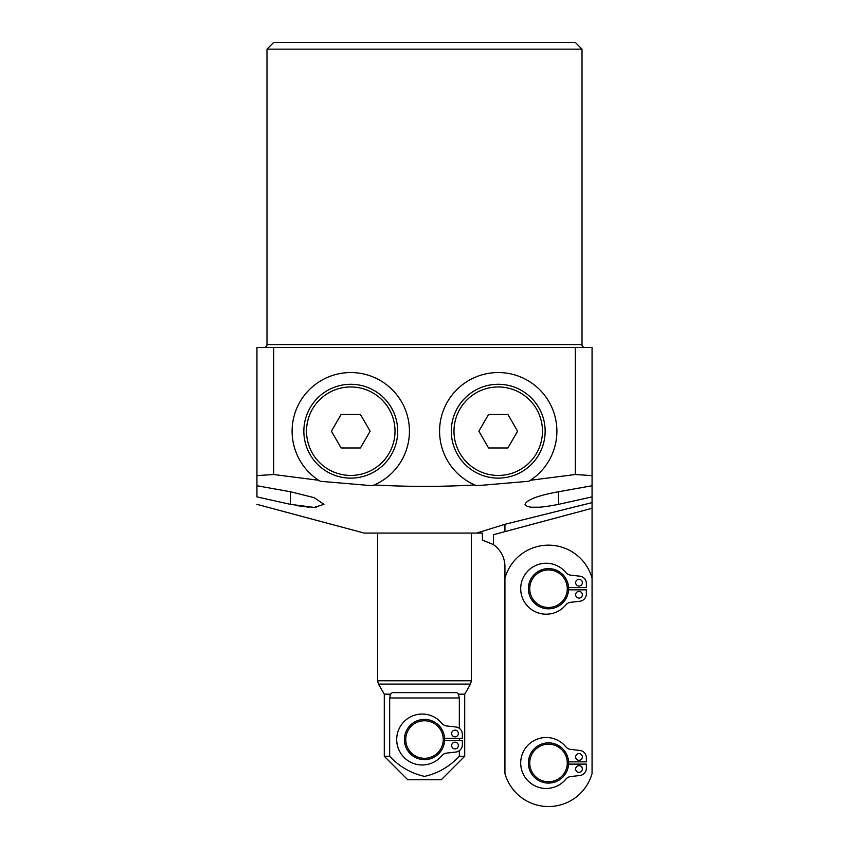 <?xml version="1.0" encoding="UTF-8"?>
<svg xmlns="http://www.w3.org/2000/svg" width="849" height="849" viewBox="0 0 849 849"><rect width="100%" height="100%" fill="white"/><g stroke="black" fill="none" stroke-linecap="round" stroke-linejoin="round"><path stroke-width="1.27" d="M439.58 431.207A58.645 58.645 0 0 1 498.225 372.552A58.645 58.645 0 0 1 530.328 480.29L575.314 474.517L575.314 347.421L273.686 347.421L273.686 474.517L318.672 480.29L320.243 481.277A58.645 58.645 0 0 1 350.775 372.552A58.645 58.645 0 0 1 374.218 484.959C407.775 486.859 441.3 486.859 474.782 484.959A58.645 58.645 0 0 1 439.58 431.207M476.639 485.734L474.782 484.959A58.645 58.645 0 0 0 476.639 485.734L528.757 481.277L530.328 480.29A58.645 58.645 0 0 1 528.757 481.277M558.557 491.751L558.557 504.348L592.061 496.888L558.557 504.348C538.224 508.392 527.049 508.392 525.043 504.348C526.932 499.679 538.096 495.476 558.557 491.751L592.061 485.745L592.061 475.61L575.314 474.517M584.696 347.421A2.685 2.685 0 0 1 582.011 344.736L582.011 49.157L266.989 49.157L266.989 344.736L582.011 344.736M264.304 347.421A2.685 2.685 0 0 0 266.989 344.736M266.989 49.157L273.686 42.45L575.314 42.45L582.011 49.157M504.932 588.718L504.932 566.591A26.807 26.807 0 0 0 493.439 544.591L482.391 540.123L482.391 533.087L364.179 533.087L256.939 504.348M493.439 544.591L493.439 534.711L504.932 531.633L504.932 524.3L476.607 533.087M592.061 578.19A45.241 45.241 0 0 0 504.932 578.19L504.932 773.503A45.241 45.241 0 0 0 592.061 773.503L592.061 508.286L504.932 531.633M592.061 508.286L592.061 502.619L504.932 524.3M575.314 347.421L592.061 347.421L592.061 502.619M372.361 485.734L374.218 484.959A58.645 58.645 0 0 1 372.361 485.734L320.243 481.277M273.686 474.517L256.939 475.61L256.939 347.421L273.686 347.421M290.443 491.751L256.939 485.745L256.939 475.61L256.939 496.888C256.939 506.726 256.939 506.726 256.939 496.888L290.443 504.348L290.443 491.751L314.215 497.684L323.957 504.348L314.172 507.426L290.443 504.348M297.076 505.643L309.068 507.224M313.748 507.426L316.295 507.384M530.625 507.214L540.038 507.214M592.061 629.905L592.061 588.718M444.611 739.521A20.111 20.111 0 0 1 424.5 759.632A20.111 20.111 0 0 1 404.389 739.521A20.111 20.111 0 0 1 424.5 719.411A20.111 20.111 0 0 1 444.611 739.521A20.111 20.111 0 0 0 424.5 719.411A20.111 20.111 0 0 0 404.389 739.521M458.343 733.494A3.354 3.354 0 0 0 455 730.14A3.354 3.354 0 0 0 451.647 733.494A3.354 3.354 0 0 0 455 736.847A3.354 3.354 0 0 0 458.343 733.494M458.343 745.56A3.354 3.354 0 0 0 455 742.206A3.354 3.354 0 0 0 451.647 745.56A3.354 3.354 0 0 0 455 748.903A3.354 3.354 0 0 0 458.343 745.56M392.227 692.604L456.773 692.604L458.364 694.164L464.711 694.164L464.711 756.279L459.33 756.279C449.524 766.668 437.914 773.375 424.5 776.389C411.033 773.343 399.423 766.636 389.67 756.279L389.67 697.963L390.636 694.164L392.227 692.604M464.711 694.164L470.516 684.103L378.484 684.103L384.289 694.164L390.636 694.164L389.924 695.84M464.711 756.279L441.257 779.743L407.743 779.743L384.289 756.279L389.67 756.279M458.364 694.164L459.33 697.963L459.33 728.346M459.33 738.397L459.33 740.646M459.33 750.696L459.33 756.279M444.579 738.397L462.365 738.397L462.365 734.311A7.376 7.376 0 0 0 455.828 726.988L446.68 725.948A7.376 7.376 0 0 1 441.82 723.316A25.47 25.47 0 0 0 404.75 720.95A25.47 25.47 0 0 0 404.75 758.093A25.47 25.47 0 0 0 441.82 755.727A7.376 7.376 0 0 1 446.68 753.095L455.828 752.055A7.376 7.376 0 0 0 462.365 744.732L462.365 740.646L444.579 740.646M582.35 756.947A3.354 3.354 0 0 0 578.997 753.604A3.354 3.354 0 0 0 575.643 756.947A3.354 3.354 0 0 0 578.997 760.301A3.354 3.354 0 0 0 582.35 756.947M582.35 769.014A3.354 3.354 0 0 0 578.997 765.66A3.354 3.354 0 0 0 575.643 769.014A3.354 3.354 0 0 0 578.997 772.367A3.354 3.354 0 0 0 582.35 769.014M568.607 762.986A20.111 20.111 0 0 1 548.496 783.086A20.111 20.111 0 0 1 528.386 762.986A20.111 20.111 0 0 1 548.496 742.875A20.111 20.111 0 0 1 568.607 762.986A20.111 20.111 0 0 0 548.496 742.875A20.111 20.111 0 0 0 528.386 762.986M582.35 582.679A3.354 3.354 0 0 0 578.997 579.326A3.354 3.354 0 0 0 575.643 582.679A3.354 3.354 0 0 0 578.997 586.033A3.354 3.354 0 0 0 582.35 582.679M582.35 594.746A3.354 3.354 0 0 0 578.997 591.392A3.354 3.354 0 0 0 575.643 594.746A3.354 3.354 0 0 0 578.997 598.099A3.354 3.354 0 0 0 582.35 594.746M568.607 588.718A20.111 20.111 0 0 1 548.496 608.818A20.111 20.111 0 0 1 528.386 588.718A20.111 20.111 0 0 1 548.496 568.607A20.111 20.111 0 0 1 568.607 588.718A20.111 20.111 0 0 0 548.496 568.607A20.111 20.111 0 0 0 528.386 588.718M568.575 587.593L586.372 587.593L586.372 583.507A7.376 7.376 0 0 0 579.825 576.174L570.677 575.144A7.376 7.376 0 0 1 565.816 572.502A25.47 25.47 0 0 0 528.747 570.135A25.47 25.47 0 0 0 528.747 607.29A25.47 25.47 0 0 0 565.816 604.923A7.376 7.376 0 0 1 570.677 602.291L579.825 601.251A7.376 7.376 0 0 0 586.372 593.929L586.372 589.832L568.575 589.832M568.575 761.861L586.372 761.861L586.372 757.775A7.376 7.376 0 0 0 579.825 750.452L570.677 749.412A7.376 7.376 0 0 1 565.816 746.77A25.47 25.47 0 0 0 528.747 744.403A25.47 25.47 0 0 0 528.747 781.558A25.47 25.47 0 0 0 565.816 779.191A7.376 7.376 0 0 1 570.677 776.559L579.825 775.519A7.376 7.376 0 0 0 586.372 768.196L586.372 764.111L568.575 764.111M457.6 407.743A46.918 46.918 0 0 1 521.689 390.572A46.918 46.918 0 0 1 538.86 454.661A46.918 46.918 0 0 1 474.771 471.832A46.918 46.918 0 0 1 457.6 407.743A46.918 46.918 0 0 0 474.771 471.832A46.918 46.918 0 0 0 538.86 454.661M507.904 414.45L488.557 414.45L478.878 431.207L488.557 447.964L507.904 447.964L517.582 431.207L507.904 414.45M350.775 478.125A46.918 46.918 0 0 1 303.857 431.207A46.918 46.918 0 0 1 350.775 384.289A46.918 46.918 0 0 1 397.693 431.207A46.918 46.918 0 0 1 350.775 478.125A46.918 46.918 0 0 0 397.693 431.207A46.918 46.918 0 0 0 350.775 384.289M331.418 431.207L341.096 447.964L360.443 447.964L370.122 431.207L360.443 414.45L341.096 414.45L331.418 431.207M405.737 739.521A18.763 18.763 0 0 0 424.5 758.295A18.763 18.763 0 0 0 443.263 739.521A18.763 18.763 0 0 0 424.5 720.759A18.763 18.763 0 0 0 405.737 739.521M378.484 684.103L377.582 680.76L471.418 680.76L471.418 533.087M459.33 697.963L389.67 697.963M529.734 762.986A18.763 18.763 0 0 0 548.496 781.749A18.763 18.763 0 0 0 567.27 762.986A18.763 18.763 0 0 0 548.496 744.212A18.763 18.763 0 0 0 529.734 762.986M529.734 588.718A18.763 18.763 0 0 0 548.496 607.481A18.763 18.763 0 0 0 567.27 588.718A18.763 18.763 0 0 0 548.496 569.944A18.763 18.763 0 0 0 529.734 588.718M536.536 453.324A44.233 44.233 0 0 0 520.352 392.896A44.233 44.233 0 0 0 459.914 409.08A44.233 44.233 0 0 0 476.109 469.518A44.233 44.233 0 0 0 536.536 453.324M350.775 386.964A44.233 44.233 0 0 0 306.531 431.207A44.233 44.233 0 0 0 350.775 475.44A44.233 44.233 0 0 0 395.008 431.207A44.233 44.233 0 0 0 350.775 386.964M377.582 680.76L377.582 533.087M384.289 694.164L384.289 756.279M470.516 684.103L471.418 680.76"/></g></svg>
